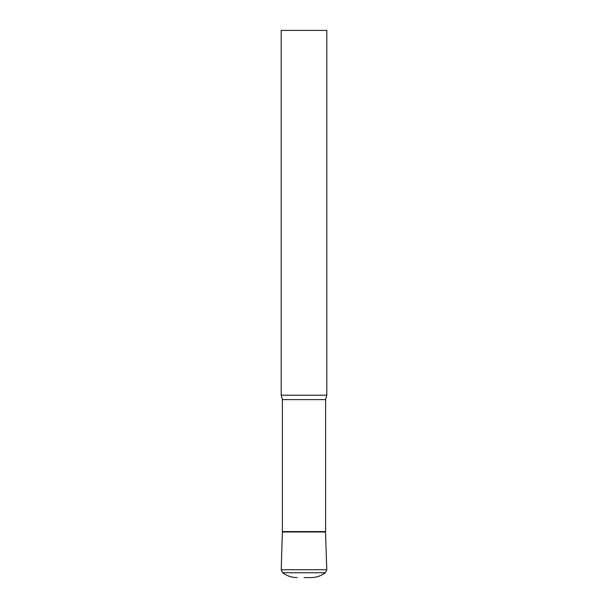 <?xml version="1.0" encoding="UTF-8"?>
<svg xmlns="http://www.w3.org/2000/svg" width="608" height="608" viewBox="0 0 608 608"><rect width="100%" height="100%" fill="white"/><g stroke="black" fill="none" stroke-linecap="round" stroke-linejoin="round"><path stroke-width="0.91" d="M325.614 531.59L282.386 531.59L281.2 569.719L326.8 569.719L325.478 532L282.522 532L325.478 532L325.614 531.59L325.614 399.623L326.8 395.2L326.8 30.4L281.2 30.4L281.2 395.2L326.8 395.2M304 577.6L310.84 577.6L304 577.6M282.386 531.59L282.386 399.623L325.614 399.623M282.386 399.623L281.2 395.2M326.8 569.719L325.341 572.766L282.659 572.766C286.968 575.943 291.802 577.554 297.16 577.6M325.341 572.766C321.032 575.943 316.198 577.554 310.84 577.6M281.2 569.719L282.659 572.766"/></g></svg>
